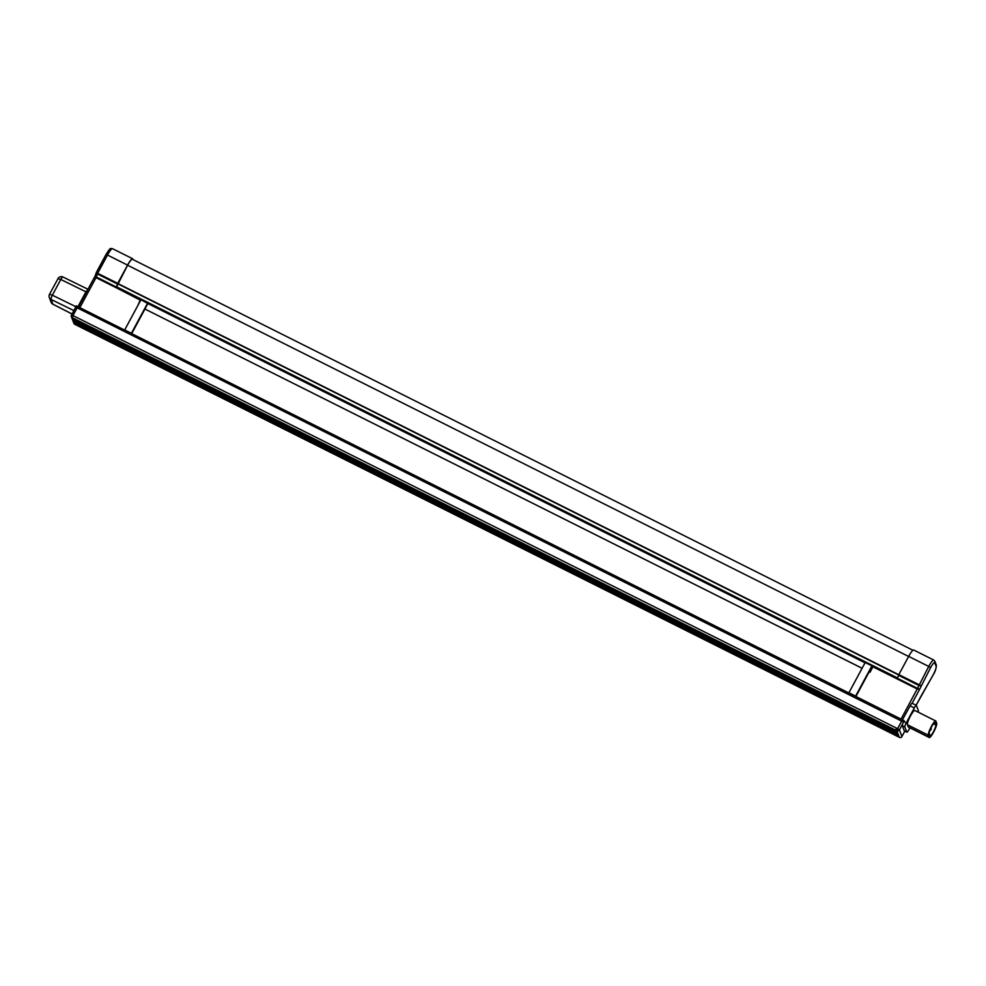 <?xml version="1.0" encoding="UTF-8"?>
<svg xmlns="http://www.w3.org/2000/svg" width="986" height="986" viewBox="0 0 986 986"><rect width="100%" height="100%" fill="white"/><g stroke="black" fill="none" stroke-linecap="round" stroke-linejoin="round"><path stroke-width="1.48" d="M133.048 259.589L132.814 258.985A9.503 1.701 116.6 0 0 132.629 258.739A9.503 1.701 116.6 0 0 127.564 265.111L107.486 255.054L97.663 273.307L117.728 283.352L127.564 265.111M117.728 283.352L117.445 284.005L97.367 273.948L96.295 272.543L97.663 273.307L96.308 276.98L116.385 287.037L117.445 284.005M141.097 299.041L140.505 300.262L116.089 287.678L116.385 287.037M116.397 287.838L116.841 286.889M897.593 677.998L116.607 286.778L127.601 265.234A8.936 1.602 -63.4 0 1 132.37 259.256L912.95 650.279M898.542 675.287L898.825 674.634L920.924 685.615L918.607 685.344L898.542 675.287L897.186 678.96L872.93 666.807L870.009 672.255L869.171 671.836L855.897 696.486M897.482 678.319L917.547 688.364L928.726 666.437L908.661 656.393L898.825 674.634M908.661 656.393A9.503 1.701 -63.4 0 1 913.726 650.02L933.791 660.078A9.503 1.701 -63.4 0 0 928.726 666.437L930.562 667.707L919.642 689.251L917.251 689.017L897.186 678.96M918.089 712.114A3.808 0.678 116.6 0 0 918.36 710.598L916.425 705.471A3.808 0.678 116.6 0 0 916.339 705.372A3.808 0.678 116.6 0 0 914.318 707.923L906.307 722.787A3.808 0.678 116.6 0 0 904.852 726.953L902.338 725.696A3.808 0.678 -63.4 0 1 902.979 723.243A3.808 0.678 -63.4 0 1 903.805 721.53L904.248 720.704L902.72 719.94M904.482 730.922A3.808 0.678 -63.4 0 1 904.359 730.909A3.808 0.678 -63.4 0 1 904.285 730.823L906.787 732.08L904.852 726.953M906.787 732.08A3.808 0.678 116.6 0 0 906.873 732.167A3.808 0.678 116.6 0 0 908.895 729.628L909.881 727.804M935.726 720.951L914.823 710.475A8.085 1.442 116.6 0 0 910.214 716.465A8.085 1.442 116.6 0 0 907.416 724.722L908.229 726.867A8.085 1.442 116.6 0 0 908.389 727.064L929.305 737.54A8.085 1.442 116.6 0 0 933.915 731.55A8.085 1.442 116.6 0 0 936.7 723.293L935.887 721.16A8.085 1.442 116.6 0 0 935.726 720.951A8.085 1.442 116.6 0 0 931.117 726.941A8.085 1.442 116.6 0 0 928.331 735.199L929.132 737.343A8.085 1.442 116.6 0 0 929.305 737.54M904.285 730.823L902.338 725.696M903.521 722.06L77.154 307.805L72.976 315.569L897.556 728.642L910.14 705.828A3.808 0.678 -63.4 0 1 912.099 703.264A3.808 0.678 -63.4 0 1 912.161 703.277A3.808 0.678 -63.4 0 1 912.235 703.375M140.345 299.83L137.867 305.5M873.239 666.967L873.682 666.018M131.668 333.687L144.942 309.037L862.097 668.286M862.109 668.262L144.942 309.037M865.03 662.826L147.851 303.552L144.917 309M897.728 734.287L898.036 735.088M898.345 735.556L74.283 322.73L898.345 735.556M899.183 737.232L74.874 324.308L76.797 323.691M896.151 730.121L897.297 732.265L896.705 730.688L72.397 317.763L896.705 730.688L895.855 729.32M74.911 318.725L73.001 319.341L72.397 317.763M897.1 732.623L897.408 733.424M897.716 733.904L73.654 321.066L897.716 733.904M898.554 735.581L74.246 322.656L76.168 322.04M896.779 731.772L897.926 733.929L897.334 732.339L73.026 319.415L897.334 732.339L896.484 730.971M75.54 320.388L73.63 321.005L73.026 319.415M73.864 323.297A1.898 1.898 0 0 0 74.788 324.32L74.751 324.271A1.898 1.849 -20.7 0 1 73.864 323.297L71.362 316.679A1.898 1.849 159.3 0 0 72.249 317.652L74.751 324.271L899.331 737.343L896.829 730.725L72.249 317.652L72.976 315.569L71.46 315.101L75.639 307.336L77.968 306.794L77.154 307.805L75.639 307.336L74.739 309.086L75.836 306.683L76.279 305.857L77.943 306.683L85.942 291.807L60.812 279.482L52.357 295.184L75.836 306.683M902.584 719.891L902.942 720.15A1.516 1.479 -20.7 0 1 903.657 720.926L902.584 719.891M77.943 306.683L902.498 719.854M75.7 307.299A1.516 1.479 -20.7 0 1 77.697 306.745L77.919 306.794M901.056 719.102L917.547 688.364L919.642 689.251L912.099 703.264M921.503 695.266L916.142 705.273M116.089 287.678L96.024 277.633L94.964 276.314L105.97 254.585L107.486 255.054A9.503 1.701 116.6 0 1 112.552 248.694L132.629 258.739M94.964 276.314L78.424 307.016L88.013 289.28L85.942 291.807M96.221 272.875L95.063 276.191L96.024 277.633L79.817 307.718M871.895 665.858L855.614 696.091L848.921 692.739L865.203 662.506L871.895 665.858L872.536 667.547M147.666 303.072L131.384 333.293L124.704 329.94L140.973 299.719L147.851 303.552M76.551 306.597L76.279 305.857M929.219 733.547L930.032 735.679A6.175 1.109 116.6 0 0 930.155 735.839A6.175 1.109 116.6 0 0 933.68 731.255A6.175 1.109 116.6 0 0 935.813 724.944L934.999 722.812A6.175 1.109 116.6 0 0 934.876 722.652A6.175 1.109 116.6 0 0 931.351 727.237A6.175 1.109 116.6 0 0 929.219 733.547M902.979 723.243L899.392 729.899L901.894 736.53L904.803 731.131M916.117 705.261L933.224 674.757A7.605 1.368 116.6 0 0 936.145 666.437L934.765 662.802A7.605 1.368 116.6 0 0 930.562 667.707M71.46 315.101A1.898 1.898 0 0 0 71.362 316.679A1.898 1.849 159.3 0 1 71.46 315.163L74.739 309.086M63.092 277.128A3.808 0.875 -63.9 0 0 62.981 277.017A3.808 3.808 0 0 0 57.964 278.631L60.812 279.482A3.808 0.875 -63.9 0 1 62.981 277.017L87.976 289.255L94.915 276.462M899.442 737.392L74.788 324.32L74.283 322.73M897.297 732.265L73.001 319.341M74.246 322.656L73.654 321.066M897.926 733.929L73.63 321.005M896.829 730.725L897.556 728.642L899.392 729.899A1.898 1.849 159.3 0 1 896.829 730.725M901.845 736.628L901.894 736.591A1.898 1.898 0 0 1 899.38 737.392L899.331 737.343A1.898 1.849 -20.7 0 0 901.894 736.53L904.828 731.156M903.731 721.653A1.516 1.479 -20.7 0 0 903.657 720.926L903.854 721.444M933.791 660.078L934.876 661.298A1.898 1.849 159.3 0 1 934.765 662.802M934.876 661.298L936.244 664.921A1.898 1.849 159.3 0 1 936.145 666.437M73.876 310.602L51.075 299.436L52.862 304.144L72.064 313.967M52.997 304.218L52.862 304.144A3.808 3.697 -20.7 0 1 51.087 302.184L49.3 297.476A3.808 3.697 159.3 0 1 49.51 294.457L49.51 294.321A3.808 3.808 0 0 0 49.3 297.476A3.808 3.697 159.3 0 0 51.075 299.436A3.808 0.875 -63.9 0 1 52.357 295.184L49.51 294.321L57.964 278.755M903.805 721.53L906.307 722.787M914.318 707.923L910.14 705.828M928.331 735.199L907.416 724.722M929.132 737.343L908.229 726.867M935.813 724.944L933.483 723.773M117.667 283.746L898.665 674.979M117.778 283.487L898.788 674.72M127.601 265.234L908.611 656.466M77.968 306.794L902.547 719.854M936.244 664.921C936.38 668.101 935.369 671.392 933.237 674.818L921.651 695.044M112.552 248.694C110.284 249.606 111.936 245.095 105.97 254.585L96.234 272.691M51.087 302.184A3.808 3.808 0 0 0 52.911 304.218L72.04 314.016M912.161 703.277L916.339 705.372M904.359 730.909L906.873 732.167M929.872 730.503A1.898 1.898 0 0 0 931.03 727.853M873.559 666.314L141.269 299.485"/></g></svg>
